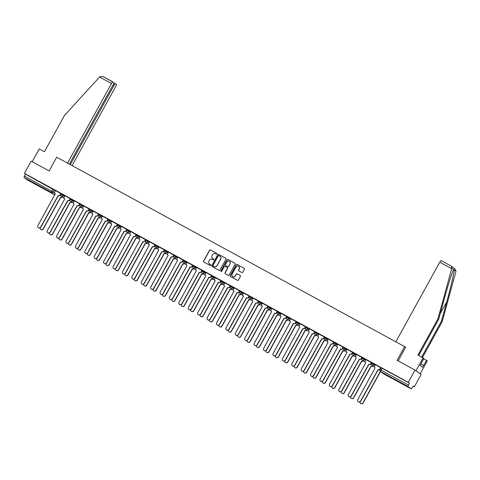 <?xml version="1.0" encoding="UTF-8"?>
<svg xmlns="http://www.w3.org/2000/svg" width="480" height="480" viewBox="0 0 480 480"><rect width="100%" height="100%" fill="white"/><g stroke="black" fill="none" stroke-linecap="round" stroke-linejoin="round"><path stroke-width="0.72" d="M216.954 254.022A0.48 0.474 -54 0 0 216.774 253.374L210.486 249.948A0.69 0.672 -54 0 0 209.562 250.23L203.562 261.096A0.69 0.672 -54 0 0 203.82 262.02L210.108 265.446A0.48 0.474 -54 0 0 210.756 265.248A0.48 0.474 -54 0 0 210.576 264.6L209.76 264.156A2.208 2.154 -54 0 1 208.932 261.198L209.436 260.292A2.208 2.154 -54 0 1 212.394 259.392L213.21 259.83A0.48 0.474 -54 0 0 213.858 259.638A0.48 0.474 -54 0 0 213.672 258.99L212.862 258.546A2.208 2.154 -54 0 1 212.034 255.582L212.532 254.676A2.208 2.154 -54 0 1 215.49 253.776L216.306 254.22A0.48 0.474 -54 0 0 216.954 254.022M34.122 183.144L39.87 186.486L34.122 183.144M399.294 381.906L405.042 385.242L399.294 381.906M241.782 272.52A0.69 0.672 -54 0 0 242.706 272.238L244.392 269.19A0.69 0.672 -54 0 0 244.134 268.266L237.15 264.462A0.69 0.672 -54 0 0 236.226 264.744L230.226 275.61A0.69 0.672 -54 0 0 230.484 276.534L237.468 280.338A0.69 0.672 -54 0 0 238.392 280.056L240.426 276.372A0.69 0.672 -54 0 0 240.168 275.448L237.18 273.822A0.69 0.672 -54 0 0 236.256 274.104L235.248 275.928A1.842 1.8 -54 0 1 232.578 276.558A1.842 1.8 -54 0 1 232.08 274.206L236.028 267.054A1.842 1.8 -54 0 1 238.698 266.424A1.842 1.8 -54 0 1 239.196 268.776L238.536 269.97A0.69 0.672 -54 0 0 238.794 270.894L241.782 272.52M24.408 173.394L31.164 161.154L49.134 170.94L56.7 157.224L404.628 346.596L397.062 360.312L415.026 370.092L408.276 382.326L24.408 173.394L25.488 174.18L24.432 176.088L54.618 192.816M225.984 259.17A0.69 0.672 -54 0 0 225.726 258.246L218.742 254.442A0.69 0.672 -54 0 0 217.818 254.724L211.818 265.59A0.69 0.672 -54 0 0 212.076 266.514L219.06 270.318A0.69 0.672 -54 0 0 219.984 270.036L225.984 259.17M227.946 259.452L234.93 263.256A0.69 0.672 -54 0 1 235.188 264.18L229.188 275.046A0.69 0.672 -54 0 1 228.264 275.328L225.276 273.702A0.69 0.672 -54 0 1 225.018 272.772L227.448 268.368A0.69 0.672 -54 0 0 227.19 267.444L225.21 266.364A0.69 0.672 -54 0 0 224.28 266.646L221.748 271.23A0.48 0.474 -54 0 1 221.052 271.398A0.48 0.474 -54 0 1 220.92 270.78L227.022 259.734A0.69 0.672 -54 0 1 227.946 259.452L235.05 263.346A0.69 0.672 -54 0 0 235.05 263.346L234.93 263.256M415.026 370.092L421.128 374.532L414.372 386.766L413.208 386.13M408.276 382.326L409.356 383.112L407.868 386.43L411.324 388.944L413.292 385.98L414.372 386.766M25.488 174.18L55.434 190.74M27.468 180.012L24 177.492L24.432 176.088M54.774 194.874A1.404 1.404 0 0 0 54.822 194.904A1.404 1.374 -54 0 1 54.768 194.874L27.456 180.006L54.768 194.874L51.318 192.36L24 177.492M55.494 190.632L54.78 191.928A1.404 1.374 -54 0 0 55.308 193.812L37.914 225.528A1.614 1.578 -54 0 0 38.352 227.592A1.614 1.578 -54 0 0 40.692 227.04L58.26 195.42A1.404 1.374 -54 0 0 60.15 194.844L61.062 193.698L55.494 190.638M70.422 198.792L64.86 195.726L64.188 197.046A1.404 1.374 -54 0 0 64.716 198.93L64.806 198.978A1.404 1.374 126 0 1 64.728 198.954L64.566 198.84M79.122 205.2L79.692 203.802L74.268 200.85L73.596 202.164A1.404 1.374 -54 0 0 74.124 204.054L56.73 235.77A1.614 1.578 -54 0 0 57.168 237.834A1.614 1.578 -54 0 0 59.502 237.276L77.076 205.662A1.404 1.374 -54 0 0 78.96 205.086L79.122 205.2A1.404 1.374 126 0 1 77.232 205.776L59.664 237.396A1.614 1.578 126 0 1 57.324 237.948L57.168 237.834M83.718 205.992L83.004 207.288A1.404 1.374 -54 0 0 83.526 209.172L66.138 240.888A1.614 1.578 -54 0 0 66.576 242.952A1.614 1.578 -54 0 0 68.91 242.4L86.484 210.78A1.404 1.374 -54 0 0 88.368 210.204L89.28 209.058L83.712 205.998M97.932 215.442L98.508 214.044L93.078 211.086L92.406 212.406A1.404 1.374 -54 0 0 92.934 214.29L75.546 246.012A1.614 1.578 -54 0 0 75.978 248.07A1.614 1.578 -54 0 0 78.318 247.518L95.892 215.898A1.404 1.374 -54 0 0 97.776 215.328L97.932 215.442A1.404 1.374 126 0 1 96.048 216.018L78.474 247.632A1.614 1.578 126 0 1 76.14 248.184L75.978 248.07M107.34 220.56L107.91 219.162L102.486 216.21L101.814 217.524A1.404 1.374 -54 0 0 102.342 219.414L84.948 251.13A1.614 1.578 -54 0 0 85.386 253.194A1.614 1.578 -54 0 0 87.726 252.636L105.294 221.022A1.404 1.374 -54 0 0 107.184 220.446L107.34 220.56A1.404 1.374 126 0 1 105.456 221.136L87.882 252.756A1.614 1.578 126 0 1 85.548 253.308L85.386 253.194M111.936 221.352L111.222 222.648A1.404 1.374 -54 0 0 111.75 224.532L94.356 256.248A1.614 1.578 -54 0 0 94.794 258.312A1.614 1.578 -54 0 0 97.128 257.76L114.702 226.14A1.404 1.374 -54 0 0 116.586 225.564L117.504 224.418L111.93 221.358M126.156 230.802L126.726 229.404L121.296 226.446L120.63 227.766A1.404 1.374 -54 0 0 121.158 229.65L103.764 261.372A1.614 1.578 -54 0 0 104.202 263.43A1.614 1.578 -54 0 0 106.536 262.878L124.11 231.258A1.404 1.374 -54 0 0 125.994 230.688L126.156 230.802A1.404 1.374 126 0 1 124.266 231.378L106.698 262.992A1.614 1.578 126 0 1 104.358 263.544L104.202 263.43M136.272 234.63L130.704 231.57L130.032 232.884A1.404 1.374 -54 0 0 130.56 234.774L113.172 266.49A1.614 1.578 -54 0 0 113.604 268.548A1.614 1.578 -54 0 0 115.944 267.996L133.518 236.382A1.404 1.374 -54 0 0 135.402 235.806L135.558 235.92A1.404 1.374 126 0 1 133.674 236.496L116.1 268.116A1.614 1.578 126 0 1 113.766 268.668L113.604 268.548M140.154 236.712L139.44 238.008A1.404 1.374 -54 0 0 139.968 239.892L122.58 271.608A1.614 1.578 -54 0 0 123.012 273.672A1.614 1.578 -54 0 0 125.352 273.12L142.926 241.5A1.404 1.374 -54 0 0 144.81 240.924L145.722 239.778L140.154 236.718M149.376 245.01L131.982 276.732A1.614 1.578 -54 0 0 132.42 278.79A1.614 1.578 -54 0 0 134.76 278.238L152.328 246.618A1.404 1.374 -54 0 0 154.212 246.048L155.13 244.896L149.52 241.806L148.848 243.126A1.404 1.374 -54 0 0 149.376 245.01L149.466 245.058A1.404 1.374 126 0 1 149.388 245.034L149.226 244.92M163.782 251.28L164.352 249.882L158.928 246.93L158.256 248.244A1.404 1.374 -54 0 0 158.784 250.134L141.39 281.85A1.614 1.578 -54 0 0 141.828 283.908A1.614 1.578 -54 0 0 144.162 283.356L161.736 251.742A1.404 1.374 -54 0 0 163.62 251.166L163.782 251.28A1.404 1.374 126 0 1 161.898 251.856L144.324 283.476A1.614 1.578 126 0 1 141.984 284.028L141.828 283.908M168.378 252.072L167.664 253.368A1.404 1.374 -54 0 0 168.186 255.252L150.798 286.968A1.614 1.578 -54 0 0 151.236 289.032A1.614 1.578 -54 0 0 153.57 288.48L171.144 256.86A1.404 1.374 -54 0 0 173.028 256.284L173.94 255.138L168.372 252.078M177.594 260.37L160.206 292.092A1.614 1.578 -54 0 0 160.638 294.15A1.614 1.578 -54 0 0 162.978 293.598L180.552 261.978A1.404 1.374 -54 0 0 182.436 261.408L183.348 260.256L177.738 257.166L177.066 258.486A1.404 1.374 -54 0 0 177.594 260.37L177.684 260.418A1.404 1.374 126 0 1 177.606 260.394L177.45 260.28M192 266.64L192.57 265.242L187.146 262.29L186.474 263.604A1.404 1.374 -54 0 0 187.002 265.494L169.608 297.21A1.614 1.578 -54 0 0 170.046 299.268A1.614 1.578 -54 0 0 172.386 298.716L189.954 267.102A1.404 1.374 -54 0 0 191.844 266.526L192 266.64A1.404 1.374 126 0 1 190.116 267.216L172.542 298.836A1.614 1.578 126 0 1 170.208 299.388L170.046 299.268M196.596 267.432L195.882 268.728A1.404 1.374 -54 0 0 196.41 270.612L179.016 302.328A1.614 1.578 -54 0 0 179.454 304.392A1.614 1.578 -54 0 0 181.794 303.84L199.362 272.22A1.404 1.374 -54 0 0 201.246 271.644L202.164 270.498L196.59 267.438M210.816 276.882L211.386 275.484L205.962 272.526L205.29 273.846A1.404 1.374 -54 0 0 205.818 275.73L188.424 307.452A1.614 1.578 -54 0 0 188.862 309.51A1.614 1.578 -54 0 0 191.196 308.958L208.77 277.338A1.404 1.374 -54 0 0 210.654 276.768L210.816 276.882A1.404 1.374 126 0 1 208.926 277.458L191.358 309.072A1.614 1.578 126 0 1 189.018 309.624L188.862 309.51M220.932 280.71L215.364 277.65L214.698 278.964A1.404 1.374 -54 0 0 215.22 280.854L197.832 312.57A1.614 1.578 -54 0 0 198.27 314.628A1.614 1.578 -54 0 0 200.604 314.076L218.178 282.462A1.404 1.374 -54 0 0 220.062 281.886L220.218 282A1.404 1.374 126 0 1 218.334 282.576L200.766 314.196A1.614 1.578 126 0 1 198.426 314.748L198.27 314.628M224.814 282.792L224.1 284.088A1.404 1.374 -54 0 0 224.628 285.972L207.24 317.688A1.614 1.578 -54 0 0 207.672 319.752A1.614 1.578 -54 0 0 210.012 319.2L227.586 287.58A1.404 1.374 -54 0 0 229.47 287.004L230.382 285.858L224.814 282.798M234.036 291.09L216.642 322.812A1.614 1.578 -54 0 0 217.08 324.87A1.614 1.578 -54 0 0 219.42 324.318L236.988 292.698A1.404 1.374 -54 0 0 238.878 292.128L239.79 290.976L234.18 287.886L233.508 289.206A1.404 1.374 -54 0 0 234.036 291.09L234.126 291.138A1.404 1.374 126 0 1 234.048 291.114L233.886 291M248.442 297.36L249.012 295.962L243.588 293.01L242.916 294.324A1.404 1.374 -54 0 0 243.444 296.214L226.05 327.93A1.614 1.578 -54 0 0 226.488 329.988A1.614 1.578 -54 0 0 228.822 329.436L246.396 297.822A1.404 1.374 -54 0 0 248.28 297.246L248.442 297.36A1.404 1.374 126 0 1 246.558 297.936L228.984 329.556A1.614 1.578 126 0 1 226.644 330.108L226.488 329.988M253.038 298.152L252.324 299.448A1.404 1.374 -54 0 0 252.852 301.332L235.458 333.048A1.614 1.578 -54 0 0 235.896 335.112A1.614 1.578 -54 0 0 238.23 334.56L255.804 302.94A1.404 1.374 -54 0 0 257.688 302.364L258.6 301.218L253.032 298.158M262.254 306.45L244.866 338.172A1.614 1.578 -54 0 0 245.298 340.23A1.614 1.578 -54 0 0 247.638 339.678L265.212 308.058A1.404 1.374 -54 0 0 267.096 307.488L268.008 306.336L262.398 303.246L261.726 304.566A1.404 1.374 -54 0 0 262.254 306.45L262.344 306.498A1.404 1.374 126 0 1 262.266 306.474L262.11 306.36M276.66 312.72L277.23 311.322L271.806 308.37L271.134 309.684A1.404 1.374 -54 0 0 271.662 311.574L254.274 343.29A1.614 1.578 -54 0 0 254.706 345.348A1.614 1.578 -54 0 0 257.046 344.796L274.62 313.182A1.404 1.374 -54 0 0 276.504 312.606L276.66 312.72A1.404 1.374 126 0 1 274.776 313.296L257.202 344.916A1.614 1.578 126 0 1 254.868 345.468L254.706 345.348M281.256 313.512L280.542 314.808A1.404 1.374 -54 0 0 281.07 316.692L263.676 348.408A1.614 1.578 -54 0 0 264.114 350.472A1.614 1.578 -54 0 0 266.454 349.92L284.022 318.3A1.404 1.374 -54 0 0 285.906 317.724L286.824 316.578L281.25 313.518M295.476 322.962L296.046 321.564L290.622 318.606L289.95 319.926A1.404 1.374 -54 0 0 290.478 321.81L273.084 353.532A1.614 1.578 -54 0 0 273.522 355.59A1.614 1.578 -54 0 0 275.856 355.038L293.43 323.418A1.404 1.374 -54 0 0 295.314 322.848L295.476 322.962A1.404 1.374 126 0 1 293.592 323.538L276.018 355.152A1.614 1.578 126 0 1 273.678 355.704L273.522 355.59M305.592 326.79L300.024 323.73L299.358 325.044A1.404 1.374 -54 0 0 299.88 326.934L282.492 358.65A1.614 1.578 -54 0 0 282.93 360.708A1.614 1.578 -54 0 0 285.264 360.156L302.838 328.542A1.404 1.374 -54 0 0 304.722 327.966L304.878 328.08A1.404 1.374 126 0 1 302.994 328.656L285.426 360.276A1.614 1.578 126 0 1 283.086 360.828L282.93 360.708M309.474 328.872L308.76 330.168A1.404 1.374 -54 0 0 309.288 332.052L291.9 363.768A1.614 1.578 -54 0 0 292.332 365.832A1.614 1.578 -54 0 0 294.672 365.28L312.246 333.66A1.404 1.374 -54 0 0 314.13 333.084L315.042 331.938L309.474 328.878M318.696 337.17L301.302 368.892A1.614 1.578 -54 0 0 301.74 370.95A1.614 1.578 -54 0 0 304.08 370.398L321.648 338.778A1.404 1.374 -54 0 0 323.538 338.208L324.45 337.056L318.84 333.966L318.168 335.286A1.404 1.374 -54 0 0 318.696 337.17L318.786 337.218A1.404 1.374 126 0 1 318.708 337.194L318.546 337.08M333.102 343.44L333.672 342.042L328.248 339.09L327.576 340.404A1.404 1.374 -54 0 0 328.104 342.294L310.71 374.01A1.614 1.578 -54 0 0 311.148 376.068A1.614 1.578 -54 0 0 313.488 375.516L331.056 343.902A1.404 1.374 -54 0 0 332.94 343.326L333.102 343.44A1.404 1.374 126 0 1 331.218 344.016L313.644 375.636A1.614 1.578 126 0 1 311.304 376.188L311.148 376.068M337.698 344.232L336.984 345.528A1.404 1.374 -54 0 0 337.512 347.412L320.118 379.128A1.614 1.578 -54 0 0 320.556 381.192A1.614 1.578 -54 0 0 322.89 380.64L340.464 349.02A1.404 1.374 -54 0 0 342.348 348.444L343.26 347.298L337.692 344.238M346.914 352.53L329.526 384.252A1.614 1.578 -54 0 0 329.964 386.31A1.614 1.578 -54 0 0 332.298 385.758L349.872 354.138A1.404 1.374 -54 0 0 351.756 353.568L352.668 352.416L347.058 349.326L346.392 350.646A1.404 1.374 -54 0 0 346.914 352.53L347.004 352.578A1.404 1.374 126 0 1 346.926 352.554L346.77 352.44M361.32 358.8L361.896 357.402L356.466 354.45L355.794 355.764A1.404 1.374 -54 0 0 356.322 357.654L338.934 389.37A1.614 1.578 -54 0 0 339.366 391.428A1.614 1.578 -54 0 0 341.706 390.876L359.28 359.262A1.404 1.374 -54 0 0 361.164 358.686L361.32 358.8A1.404 1.374 126 0 1 359.436 359.376L341.862 390.996A1.614 1.578 126 0 1 339.528 391.548L339.366 391.428M365.916 359.592L365.202 360.888A1.404 1.374 -54 0 0 365.73 362.772L348.336 394.488A1.614 1.578 -54 0 0 348.774 396.552A1.614 1.578 -54 0 0 351.114 396L368.682 364.38A1.404 1.374 -54 0 0 370.572 363.804L371.484 362.658L365.916 359.598M380.136 369.042L380.706 367.644L375.282 364.686L374.61 366.006A1.404 1.374 -54 0 0 375.138 367.89L357.744 399.606A1.614 1.578 -54 0 0 358.182 401.67A1.614 1.578 -54 0 0 360.516 401.118L378.09 369.498A1.404 1.374 -54 0 0 379.974 368.928L380.136 369.042A1.404 1.374 126 0 1 378.252 369.618L360.678 401.232A1.614 1.578 126 0 1 358.338 401.784L358.182 401.67M371.67 362.646L375.264 364.818M362.262 357.528L365.856 359.7M352.854 352.41L356.448 354.582M343.446 347.286L347.046 349.458M334.044 342.168L337.638 344.34M324.636 337.05L328.23 339.222M315.228 331.926L318.822 334.098M305.82 326.808L309.414 328.98M296.418 321.69L300.012 323.862M287.01 316.566L290.604 318.738M277.602 311.448L281.196 313.62M268.194 306.33L271.788 308.502M258.786 301.206L262.38 303.378M249.384 296.088L252.978 298.26M239.976 290.97L243.57 293.142M230.568 285.846L234.162 288.018M221.16 280.728L224.754 282.9M211.752 275.61L215.352 277.782M202.35 270.486L205.944 272.658M192.942 265.368L196.536 267.54M183.534 260.25L187.128 262.422M174.126 255.126L177.72 257.298M164.724 250.008L168.318 252.18M155.316 244.89L158.91 247.062M145.908 239.766L149.502 241.938M136.5 234.648L140.094 236.82M127.092 229.53L130.686 231.702M117.69 224.406L121.284 226.578M108.282 219.288L111.876 221.46M98.874 214.17L102.468 216.342M89.466 209.046L93.06 211.218M80.064 203.928L83.658 206.1M70.656 198.81L74.25 200.982M61.248 193.686L64.842 195.858M404.628 346.596L405.642 347.334M409.356 383.112L381.078 367.77M213.78 259.068L212.982 258.63M210.684 264.684L209.886 264.246M216.774 253.374L210.606 250.038A0.69 0.672 -54 0 0 209.682 250.32L203.682 261.186A0.69 0.672 -54 0 0 203.814 262.02M225.858 258.342A0.69 0.672 -54 0 0 225.846 258.336L218.862 254.532A0.69 0.672 -54 0 0 217.938 254.814L211.938 265.68A0.69 0.672 -54 0 0 212.07 266.514M218.928 255.642A0.48 0.474 -54 0 0 218.28 255.84L213.012 265.38A0.48 0.474 -54 0 0 213.192 266.028L214.05 266.496A2.208 2.154 -54 0 0 217.014 265.59L220.614 259.074A2.208 2.154 -54 0 0 219.786 256.11L218.928 255.642M220.074 256.302A2.208 2.154 -54 0 1 220.734 259.164L217.134 265.68A2.208 2.154 -54 0 1 214.176 266.58L213.318 266.112M227.322 267.534A0.69 0.672 -54 0 1 227.574 268.458L225.138 272.862A0.69 0.672 -54 0 0 225.264 273.696M228.066 259.542A0.69 0.672 -54 0 0 227.142 259.824L221.046 270.87A0.48 0.474 -54 0 0 221.118 271.434M229.974 263.796A1.842 1.8 -54 0 0 229.476 261.444A1.842 1.8 -54 0 0 226.806 262.074L225.414 264.594A0.69 0.672 -54 0 0 225.672 265.518L227.658 266.598A0.69 0.672 -54 0 0 228.582 266.316L230.094 263.886A1.842 1.8 -54 0 0 229.536 261.486M230.094 263.886L228.702 266.406A0.69 0.672 -54 0 1 227.778 266.688L225.798 265.608M238.758 266.466A1.842 1.8 -54 0 1 239.316 268.866L238.656 270.054A0.69 0.672 -54 0 0 238.788 270.888M232.638 276.6A1.842 1.8 -54 0 0 235.368 276.018L235.248 275.928M240.168 275.448L240.288 275.538A0.69 0.672 -54 0 0 240.288 275.538L237.3 273.912A0.69 0.672 -54 0 0 236.376 274.194L235.368 276.018M244.134 268.266L244.254 268.356A0.69 0.672 -54 0 0 244.254 268.356L237.27 264.552A0.69 0.672 -54 0 0 236.346 264.834L230.346 275.7A0.69 0.672 -54 0 0 230.478 276.528M62.502 197.064A1.404 1.374 126 0 1 60.864 197.31L60.702 197.196A1.404 1.374 -54 0 0 62.34 196.95M40.176 227.814A1.614 1.578 -54 0 0 43.128 228.816L60.612 197.148M60.774 197.262L43.29 228.93A1.614 1.578 126 0 1 40.95 229.482L40.794 229.368M60.306 194.964A1.404 1.374 126 0 1 58.422 195.534L40.848 227.154A1.614 1.578 126 0 1 38.514 227.706L38.352 227.592M60.864 193.554L60.15 194.844M71.904 202.182A1.404 1.374 126 0 1 70.266 202.428L70.11 202.314A1.404 1.374 -54 0 0 71.748 202.068M49.584 232.938A1.614 1.578 -54 0 0 52.536 233.934L70.02 202.266M70.176 202.38L52.698 234.048A1.614 1.578 126 0 1 50.358 234.6L50.202 234.486M81.312 207.306A1.404 1.374 126 0 1 79.674 207.552L79.518 207.438A1.404 1.374 -54 0 0 81.156 207.186M58.992 238.056A1.614 1.578 -54 0 0 61.944 239.052L79.428 207.384M79.584 207.504L62.106 239.172A1.614 1.578 126 0 1 59.766 239.724L59.604 239.604M99.612 77.04L99.972 76.662L102.858 76.47L112.878 81.924A2.106 0.45 118.6 0 0 112.89 81.93A2.106 0.45 118.6 0 0 111.516 83.514L99.612 77.04L64.464 115.482L44.436 151.764L39.246 148.938L32.196 161.718M72.072 165.594L115.698 86.562A2.106 0.45 118.6 0 0 116.352 84.45L115.428 83.772A2.106 0.45 118.6 0 0 115.416 83.766A2.106 0.45 118.6 0 0 114.042 85.356L113.106 84.846M70.284 164.616L114.042 85.356M69.348 164.112L113.172 84.726A2.106 0.45 118.6 0 0 113.826 82.614L102.858 76.47M67.56 163.134L111.516 83.514M421.662 357.084L441.42 321.294L442.14 321.816L456 271.206L454.662 268.59M441.42 321.294L446.76 301.83C450.582 288.03 454.278 272.136 454.182 269.886L453.588 269.61M395.832 341.808L439.788 262.188A2.106 0.45 -61.4 0 1 441.162 260.604A2.106 0.45 -61.4 0 1 441.168 260.61L451.212 266.076L451.836 268.176L437.958 318.774L417.93 355.05L423.834 358.398L420.162 365.55L422.514 367.266L426.582 360.396L423.624 358.788M426.582 360.396L427.302 360.918L420.174 373.83L415.986 370.788L423.114 357.876M442.14 321.816L422.442 357.51M437.958 318.774L438.678 319.296L418.704 355.476M451.836 268.176L453.654 269.496C452.562 270.882 447.762 285.978 444.012 299.832L438.678 319.296M398.154 360.906L405.588 347.298M423.534 365.418L420.996 364.038M451.212 266.076L454.932 268.764M70.428 198.786L69.714 200.082A1.404 1.374 126 0 1 67.83 200.658L50.256 232.272A1.614 1.578 126 0 1 47.916 232.824L47.76 232.71A1.614 1.578 -54 0 0 50.1 232.158L67.668 200.538A1.404 1.374 -54 0 0 69.552 199.968L69.714 200.082M64.716 198.93L47.322 230.652A1.614 1.578 -54 0 0 47.76 232.71M70.266 198.672L69.552 199.968M79.674 203.796L78.96 205.086M90.72 212.424A1.404 1.374 126 0 1 89.082 212.67L88.926 212.556A1.404 1.374 -54 0 0 90.564 212.31M68.4 243.174A1.614 1.578 -54 0 0 71.352 244.176L88.83 212.508M88.992 212.622L71.508 244.29A1.614 1.578 126 0 1 69.174 244.842L69.012 244.728M100.128 217.542A1.404 1.374 126 0 1 98.49 217.788L98.328 217.674A1.404 1.374 -54 0 0 99.966 217.428M77.802 248.298A1.614 1.578 -54 0 0 80.76 249.294L98.238 217.626M98.4 217.74L80.916 249.408A1.614 1.578 126 0 1 78.576 249.96L78.42 249.846M109.536 222.666A1.404 1.374 126 0 1 107.898 222.912L107.736 222.798A1.404 1.374 -54 0 0 109.374 222.546M87.21 253.416A1.614 1.578 -54 0 0 90.162 254.412L107.646 222.744M107.802 222.864L90.324 254.532A1.614 1.578 126 0 1 87.984 255.084L87.828 254.964M88.524 210.324A1.404 1.374 126 0 1 86.64 210.894L69.072 242.514A1.614 1.578 126 0 1 66.732 243.066L66.576 242.952M89.082 208.914L88.368 210.204M98.49 214.032L97.776 215.328M107.898 219.156L107.184 220.446M118.938 227.784A1.404 1.374 126 0 1 117.3 228.03L117.144 227.916A1.404 1.374 -54 0 0 118.782 227.67M96.618 258.534A1.614 1.578 -54 0 0 99.57 259.536L117.054 227.868M117.21 227.982L99.732 259.65A1.614 1.578 126 0 1 97.392 260.202L97.236 260.088M116.748 225.684A1.404 1.374 126 0 1 114.864 226.254L97.29 257.874A1.614 1.578 126 0 1 94.95 258.426L94.794 258.312M117.3 224.274L116.586 225.564M128.346 232.902A1.404 1.374 126 0 1 126.708 233.148L126.552 233.034A1.404 1.374 -54 0 0 128.19 232.788M106.026 263.658A1.614 1.578 -54 0 0 108.978 264.654L126.462 232.986M126.618 233.1L109.134 264.768A1.614 1.578 126 0 1 106.8 265.32L106.638 265.206M126.708 229.392L125.994 230.688M137.754 238.026A1.404 1.374 126 0 1 136.116 238.272L135.954 238.158A1.404 1.374 -54 0 0 137.598 237.906M115.428 268.776A1.614 1.578 -54 0 0 118.386 269.772L135.864 238.104M136.026 238.224L118.542 269.892A1.614 1.578 126 0 1 116.208 270.444L116.046 270.324M136.278 234.624L135.558 235.92M136.116 234.516L135.402 235.806M147.162 243.144A1.404 1.374 126 0 1 145.524 243.39L145.362 243.276A1.404 1.374 -54 0 0 147 243.03M124.836 273.894A1.614 1.578 -54 0 0 127.794 274.896L145.272 243.228M145.434 243.342L127.95 275.01A1.614 1.578 126 0 1 125.61 275.562L125.454 275.448M144.966 241.044A1.404 1.374 126 0 1 143.082 241.614L125.508 273.234A1.614 1.578 126 0 1 123.174 273.786L123.012 273.672M145.524 239.634L144.81 240.924M156.57 248.262A1.404 1.374 126 0 1 154.926 248.508L154.77 248.394A1.404 1.374 -54 0 0 156.408 248.148M134.244 279.018A1.614 1.578 -54 0 0 137.196 280.014L154.68 248.346M154.836 248.46L137.358 280.128A1.614 1.578 126 0 1 135.018 280.68L134.862 280.566M154.374 246.162A1.404 1.374 126 0 1 152.49 246.738L134.916 278.352A1.614 1.578 126 0 1 132.576 278.904L132.42 278.79M154.926 244.752L154.212 246.048M165.972 253.386A1.404 1.374 126 0 1 164.334 253.632L164.178 253.512A1.404 1.374 -54 0 0 165.816 253.266M143.652 284.136A1.614 1.578 -54 0 0 146.604 285.132L164.088 253.464M164.244 253.584L146.766 285.252A1.614 1.578 126 0 1 144.426 285.804L144.27 285.684M164.334 249.876L163.62 251.166M175.38 258.504A1.404 1.374 126 0 1 173.742 258.75L173.586 258.636A1.404 1.374 -54 0 0 175.224 258.39M153.06 289.254A1.614 1.578 -54 0 0 156.012 290.256L173.496 258.588M173.652 258.702L156.168 290.37A1.614 1.578 126 0 1 153.834 290.922L153.672 290.808M173.184 256.404A1.404 1.374 126 0 1 171.3 256.974L153.732 288.594A1.614 1.578 126 0 1 151.392 289.146L151.236 289.032M173.742 254.994L173.028 256.284M184.788 263.622A1.404 1.374 126 0 1 183.15 263.868L182.988 263.754A1.404 1.374 -54 0 0 184.626 263.508M162.462 294.378A1.614 1.578 -54 0 0 165.42 295.374L182.898 263.706M183.06 263.82L165.576 295.488A1.614 1.578 126 0 1 163.242 296.04L163.08 295.926M182.592 261.522A1.404 1.374 126 0 1 180.708 262.098L163.134 293.712A1.614 1.578 126 0 1 160.8 294.264L160.638 294.15M183.15 260.112L182.436 261.408M194.196 268.746A1.404 1.374 126 0 1 192.558 268.992L192.396 268.872A1.404 1.374 -54 0 0 194.034 268.626M171.87 299.496A1.614 1.578 -54 0 0 174.822 300.492L192.306 268.824M192.468 268.944L174.984 300.612A1.614 1.578 126 0 1 172.644 301.164L172.488 301.044M192.558 265.236L191.844 266.526M203.598 273.864A1.404 1.374 126 0 1 201.96 274.11L201.804 273.996A1.404 1.374 -54 0 0 203.442 273.75M181.278 304.614A1.614 1.578 -54 0 0 184.23 305.616L201.714 273.948M201.87 274.062L184.392 305.73A1.614 1.578 126 0 1 182.052 306.282L181.896 306.168M201.408 271.764A1.404 1.374 126 0 1 199.524 272.334L181.95 303.954A1.614 1.578 126 0 1 179.61 304.506L179.454 304.392M201.96 270.354L201.246 271.644M213.006 278.982A1.404 1.374 126 0 1 211.368 279.228L211.212 279.114A1.404 1.374 -54 0 0 212.85 278.868M190.686 309.738A1.614 1.578 -54 0 0 193.638 310.734L211.122 279.066M211.278 279.18L193.8 310.848A1.614 1.578 126 0 1 191.46 311.4L191.298 311.286M211.368 275.472L210.654 276.768M222.414 284.106A1.404 1.374 126 0 1 220.776 284.352L220.62 284.232A1.404 1.374 -54 0 0 222.258 283.986M200.094 314.856A1.614 1.578 -54 0 0 203.046 315.852L220.524 284.184M220.686 284.304L203.202 315.972A1.614 1.578 126 0 1 200.868 316.524L200.706 316.404M220.938 280.704L220.218 282M220.776 280.596L220.062 281.886M231.822 289.224A1.404 1.374 126 0 1 230.184 289.47L230.022 289.356A1.404 1.374 -54 0 0 231.66 289.11M209.496 319.974A1.614 1.578 -54 0 0 212.454 320.976L229.932 289.308M230.094 289.422L212.61 321.09A1.614 1.578 126 0 1 210.27 321.642L210.114 321.528M229.626 287.124A1.404 1.374 126 0 1 227.742 287.694L210.168 319.314A1.614 1.578 126 0 1 207.834 319.866L207.672 319.752M230.184 285.714L229.47 287.004M241.23 294.342A1.404 1.374 126 0 1 239.592 294.588L239.43 294.474A1.404 1.374 -54 0 0 241.068 294.228M218.904 325.098A1.614 1.578 -54 0 0 221.856 326.094L239.34 294.426M239.496 294.54L222.018 326.208A1.614 1.578 126 0 1 219.678 326.76L219.522 326.646M239.034 292.242A1.404 1.374 126 0 1 237.15 292.818L219.576 324.432A1.614 1.578 126 0 1 217.242 324.984L217.08 324.87M239.592 290.832L238.878 292.128M250.632 299.466A1.404 1.374 126 0 1 248.994 299.712L248.838 299.592A1.404 1.374 -54 0 0 250.476 299.346M228.312 330.216A1.614 1.578 -54 0 0 231.264 331.212L248.748 299.544M248.904 299.664L231.426 331.332A1.614 1.578 126 0 1 229.086 331.884L228.93 331.764M248.994 295.956L248.28 297.246M260.04 304.584A1.404 1.374 126 0 1 258.402 304.83L258.246 304.716A1.404 1.374 -54 0 0 259.884 304.47M237.72 335.334A1.614 1.578 -54 0 0 240.672 336.336L258.156 304.668M258.312 304.782L240.828 336.45A1.614 1.578 126 0 1 238.494 337.002L238.332 336.888M257.85 302.484A1.404 1.374 126 0 1 255.96 303.054L238.392 334.674A1.614 1.578 126 0 1 236.052 335.226L235.896 335.112M258.402 301.074L257.688 302.364M269.448 309.702A1.404 1.374 126 0 1 267.81 309.948L267.648 309.834A1.404 1.374 -54 0 0 269.292 309.588M247.122 340.458A1.614 1.578 -54 0 0 250.08 341.454L267.558 309.786M267.72 309.9L250.236 341.568A1.614 1.578 126 0 1 247.902 342.12L247.74 342.006M267.252 307.602A1.404 1.374 126 0 1 265.368 308.178L247.794 339.792A1.614 1.578 126 0 1 245.46 340.344L245.298 340.23M267.81 306.192L267.096 307.488M278.856 314.826A1.404 1.374 126 0 1 277.218 315.072L277.056 314.952A1.404 1.374 -54 0 0 278.694 314.706M256.53 345.576A1.614 1.578 -54 0 0 259.488 346.572L276.966 314.904M277.128 315.024L259.644 346.692A1.614 1.578 126 0 1 257.304 347.244L257.148 347.124M277.218 311.316L276.504 312.606M288.264 319.944A1.404 1.374 126 0 1 286.62 320.19L286.464 320.076A1.404 1.374 -54 0 0 288.102 319.83M265.938 350.694A1.614 1.578 -54 0 0 268.89 351.696L286.374 320.028M286.53 320.142L269.052 351.81A1.614 1.578 126 0 1 266.712 352.362L266.556 352.248M286.068 317.844A1.404 1.374 126 0 1 284.184 318.414L266.61 350.034A1.614 1.578 126 0 1 264.27 350.586L264.114 350.472M286.62 316.434L285.906 317.724M297.666 325.062A1.404 1.374 126 0 1 296.028 325.308L295.872 325.194A1.404 1.374 -54 0 0 297.51 324.948M275.346 355.818A1.614 1.578 -54 0 0 278.298 356.814L295.782 325.146M295.938 325.26L278.46 356.928A1.614 1.578 126 0 1 276.12 357.48L275.964 357.366M296.028 321.552L295.314 322.848M307.074 330.186A1.404 1.374 126 0 1 305.436 330.432L305.28 330.312A1.404 1.374 -54 0 0 306.918 330.066M284.754 360.936A1.614 1.578 -54 0 0 287.706 361.932L305.19 330.264M305.346 330.384L287.862 362.052A1.614 1.578 126 0 1 285.528 362.604L285.366 362.484M305.598 326.784L304.878 328.08M305.436 326.676L304.722 327.966M316.482 335.304A1.404 1.374 126 0 1 314.844 335.55L314.682 335.436A1.404 1.374 -54 0 0 316.32 335.19M294.156 366.054A1.614 1.578 -54 0 0 297.114 367.056L314.592 335.388M314.754 335.502L297.27 367.17A1.614 1.578 126 0 1 294.936 367.722L294.774 367.608M314.286 333.204A1.404 1.374 126 0 1 312.402 333.774L294.828 365.394A1.614 1.578 126 0 1 292.494 365.946L292.332 365.832M314.844 331.794L314.13 333.084M325.89 340.422A1.404 1.374 126 0 1 324.252 340.668L324.09 340.554A1.404 1.374 -54 0 0 325.728 340.308M303.564 371.178A1.614 1.578 -54 0 0 306.516 372.174L324 340.506M324.162 340.62L306.678 372.288A1.614 1.578 126 0 1 304.338 372.84L304.182 372.726M323.694 338.322A1.404 1.374 126 0 1 321.81 338.898L304.236 370.512A1.614 1.578 126 0 1 301.902 371.064L301.74 370.95M324.252 336.912L323.538 338.208M335.292 345.546A1.404 1.374 126 0 1 333.654 345.792L333.498 345.672A1.404 1.374 -54 0 0 335.136 345.426M312.972 376.296A1.614 1.578 -54 0 0 315.924 377.292L333.408 345.624M333.564 345.738L316.086 377.412A1.614 1.578 126 0 1 313.746 377.964L313.59 377.844M333.654 342.036L332.94 343.326M344.7 350.664A1.404 1.374 126 0 1 343.062 350.91L342.906 350.796A1.404 1.374 -54 0 0 344.544 350.55M322.38 381.414A1.614 1.578 -54 0 0 325.332 382.416L342.816 350.748M342.972 350.862L325.488 382.53A1.614 1.578 126 0 1 323.154 383.082L322.992 382.968M342.51 348.564A1.404 1.374 126 0 1 340.62 349.134L323.052 380.754A1.614 1.578 126 0 1 320.712 381.306L320.556 381.192M343.062 347.154L342.348 348.444M354.108 355.782A1.404 1.374 126 0 1 352.47 356.028L352.314 355.914A1.404 1.374 -54 0 0 353.952 355.668M331.782 386.538A1.614 1.578 -54 0 0 334.74 387.534L352.218 355.866M352.38 355.98L334.896 387.648A1.614 1.578 126 0 1 332.562 388.2L332.4 388.086M351.912 353.682A1.404 1.374 126 0 1 350.028 354.258L332.46 385.872A1.614 1.578 126 0 1 330.12 386.424L329.964 386.31M352.47 352.272L351.756 353.568M363.516 360.906A1.404 1.374 126 0 1 361.878 361.152L361.716 361.032A1.404 1.374 -54 0 0 363.354 360.786M341.19 391.656A1.614 1.578 -54 0 0 344.148 392.652L361.626 360.984M361.788 361.098L344.304 392.772A1.614 1.578 126 0 1 341.964 393.324L341.808 393.204M361.878 357.396L361.164 358.686M372.924 366.024A1.404 1.374 126 0 1 371.286 366.27L371.124 366.156A1.404 1.374 -54 0 0 372.762 365.91M350.598 396.774A1.614 1.578 -54 0 0 353.55 397.776L371.034 366.108M371.19 366.222L353.712 397.89A1.614 1.578 126 0 1 351.372 398.442L351.216 398.328M370.728 363.924A1.404 1.374 126 0 1 368.844 364.494L351.27 396.114A1.614 1.578 126 0 1 348.936 396.666L348.774 396.552M371.286 362.514L370.572 363.804M360.006 401.898A1.614 1.578 -54 0 0 362.958 402.894L380.334 371.418M380.496 371.532L363.12 403.008A1.614 1.578 126 0 1 360.78 403.56L360.624 403.446M380.688 367.632L379.974 368.928M407.868 386.43L380.55 371.562L384.006 374.07L411.318 388.938L384.012 374.076A1.404 1.374 126 0 1 383.856 373.98A1.404 1.404 0 0 0 384.012 374.076L384.018 374.082M54.252 189.882L53.202 191.784A1.404 1.374 -54 0 1 51.318 192.36L52.8 189.048M374.082 363.96L373.71 364.638L374.892 365.496M364.674 358.842L364.302 359.514L365.484 360.378M355.266 353.718L354.894 354.396L356.076 355.254M345.858 348.6L345.486 349.278L346.668 350.136M336.456 343.482L336.078 344.154L337.266 345.018M327.048 338.358L326.676 339.036L327.858 339.894M317.64 333.24L317.268 333.918L318.45 334.776M308.232 328.122L307.86 328.794L309.042 329.658M298.83 322.998L298.452 323.676L299.634 324.534M289.422 317.88L289.05 318.558L290.232 319.416M280.014 312.762L279.642 313.434L280.824 314.298M270.606 307.638L270.234 308.316L271.416 309.174M261.198 302.52L260.826 303.198L262.008 304.056M251.796 297.402L251.418 298.074L252.6 298.938M242.388 292.278L242.016 292.956L243.198 293.814M232.98 287.16L232.608 287.838L233.79 288.696M223.572 282.042L223.2 282.714L224.382 283.578M214.164 276.918L213.792 277.596L214.974 278.454M204.762 271.8L204.384 272.478L205.572 273.336M195.354 266.682L194.982 267.354L196.164 268.218M185.946 261.558L185.574 262.236L186.756 263.094M176.538 256.44L176.166 257.118L177.348 257.976M167.136 251.322L166.758 251.994L167.94 252.858M157.728 246.198L157.356 246.876L158.538 247.734M148.32 241.08L147.948 241.758L149.13 242.616M138.912 235.962L138.54 236.634L139.722 237.498M129.504 230.838L129.132 231.516L130.314 232.374M120.102 225.72L119.724 226.398L120.906 227.256M110.694 220.602L110.322 221.274L111.504 222.138M101.286 215.478L100.914 216.156L102.096 217.014M91.878 210.36L91.506 211.038L92.688 211.896M82.47 205.242L82.098 205.914L83.28 206.778M73.068 200.118L72.69 200.796L73.878 201.654M63.66 195L63.288 195.678L64.47 196.536M60.876 194.364L63.288 195.678A1.404 1.374 126 0 1 61.254 196.158A1.404 1.404 0 0 1 60.852 194.34L61.224 193.662M70.278 199.482L72.69 200.796A1.404 1.374 126 0 1 70.662 201.276A1.404 1.404 0 0 1 70.254 199.464L70.632 198.786M79.686 204.606L82.098 205.914A1.404 1.374 126 0 1 80.064 206.394A1.404 1.404 0 0 1 79.662 204.582L80.034 203.904M89.094 209.724L91.506 211.038A1.404 1.374 126 0 1 89.472 211.518A1.404 1.404 0 0 1 89.07 209.7L89.442 209.022M98.502 214.842L100.914 216.156A1.404 1.374 126 0 1 98.88 216.636A1.404 1.404 0 0 1 98.478 214.824L98.85 214.146M107.91 219.966L110.322 221.274A1.404 1.374 126 0 1 108.288 221.754A1.404 1.404 0 0 1 107.886 219.942L108.258 219.264M117.312 225.084L119.724 226.398A1.404 1.374 126 0 1 117.696 226.878A1.404 1.404 0 0 1 117.288 225.06L117.666 224.382M126.72 230.202L129.132 231.516A1.404 1.374 126 0 1 127.098 231.996A1.404 1.404 0 0 1 126.696 230.184L127.068 229.506M136.128 235.326L138.54 236.634A1.404 1.374 126 0 1 136.506 237.114A1.404 1.404 0 0 1 136.104 235.302L136.476 234.624M145.536 240.444L147.948 241.758A1.404 1.374 126 0 1 145.914 242.238A1.404 1.404 0 0 1 145.512 240.42L145.884 239.742M154.944 245.562L157.356 246.876A1.404 1.374 126 0 1 155.322 247.356A1.404 1.404 0 0 1 154.92 245.544L155.292 244.866M164.346 250.686L166.758 251.994A1.404 1.374 126 0 1 164.73 252.474A1.404 1.404 0 0 1 164.322 250.662L164.7 249.984M173.754 255.804L176.166 257.118A1.404 1.374 126 0 1 174.132 257.598A1.404 1.404 0 0 1 173.73 255.78L174.102 255.102M183.162 260.922L185.574 262.236A1.404 1.374 126 0 1 183.54 262.716A1.404 1.404 0 0 1 183.138 260.904L183.51 260.226M192.57 266.046L194.982 267.354A1.404 1.374 126 0 1 192.948 267.834A1.404 1.404 0 0 1 192.546 266.022L192.918 265.344M201.972 271.164L204.384 272.478A1.404 1.374 126 0 1 202.356 272.958A1.404 1.404 0 0 1 201.948 271.14L202.326 270.462M211.38 276.282L213.792 277.596A1.404 1.374 126 0 1 211.758 278.076A1.404 1.404 0 0 1 211.356 276.264L211.728 275.586M220.788 281.406L223.2 282.714A1.404 1.374 126 0 1 221.166 283.194A1.404 1.404 0 0 1 220.764 281.382L221.136 280.704M230.196 286.524L232.608 287.838A1.404 1.374 126 0 1 230.574 288.318A1.404 1.404 0 0 1 230.172 286.5L230.544 285.822M239.604 291.642L242.016 292.956A1.404 1.374 126 0 1 239.982 293.436A1.404 1.404 0 0 1 239.58 291.624L239.952 290.946M249.006 296.766L251.418 298.074A1.404 1.374 126 0 1 249.39 298.554A1.404 1.404 0 0 1 248.982 296.742L249.36 296.064M258.414 301.884L260.826 303.198A1.404 1.374 126 0 1 258.792 303.678A1.404 1.404 0 0 1 258.39 301.86L258.762 301.182M267.822 307.002L270.234 308.316A1.404 1.374 126 0 1 268.2 308.796A1.404 1.404 0 0 1 267.798 306.984L268.17 306.306M277.23 312.126L279.642 313.434A1.404 1.374 126 0 1 277.608 313.914A1.404 1.404 0 0 1 277.206 312.102L277.578 311.424M286.638 317.244L289.05 318.558A1.404 1.374 126 0 1 287.016 319.038A1.404 1.404 0 0 1 286.608 317.22L286.986 316.542M296.04 322.362L298.452 323.676A1.404 1.374 126 0 1 296.424 324.156A1.404 1.404 0 0 1 296.016 322.344L296.394 321.666M305.448 327.486L307.86 328.794A1.404 1.374 126 0 1 305.826 329.274A1.404 1.404 0 0 1 305.424 327.462L305.796 326.784M314.856 332.604L317.268 333.918A1.404 1.374 126 0 1 315.234 334.398A1.404 1.404 0 0 1 314.832 332.58L315.204 331.902M324.264 337.722L326.676 339.036A1.404 1.374 126 0 1 324.642 339.516A1.404 1.404 0 0 1 324.24 337.704L324.612 337.026M333.666 342.846L336.078 344.154A1.404 1.374 126 0 1 334.05 344.634A1.404 1.404 0 0 1 333.642 342.822L334.02 342.144M343.074 347.964L345.486 349.278A1.404 1.374 126 0 1 343.452 349.758A1.404 1.404 0 0 1 343.05 347.94L343.422 347.262M352.482 353.082L354.894 354.396A1.404 1.374 126 0 1 352.86 354.876A1.404 1.404 0 0 1 352.458 353.064L352.83 352.386M361.89 358.206L364.302 359.514A1.404 1.374 126 0 1 362.268 359.994A1.404 1.404 0 0 1 361.866 358.182L362.238 357.504M371.298 363.324L373.71 364.638A1.404 1.374 126 0 1 371.676 365.118A1.404 1.404 0 0 1 371.274 363.3L371.646 362.622M382.038 368.244L380.988 370.152L408.3 385.02M381.054 367.746L379.998 369.648L380.988 370.152L380.55 371.562A1.404 1.374 126 0 1 380.4 371.466L383.856 373.98M113.88 82.932L115.404 83.76L113.88 82.932M456 271.206L454.182 269.886M451.686 268.668L439.788 262.188M440.22 313.674L446.76 301.83M64.098 198.228L61.254 196.158M73.506 203.346L70.662 201.276M82.914 208.47L80.064 206.394M92.322 213.588L89.472 211.518M101.73 218.706L98.88 216.636M111.132 223.83L108.288 221.754M120.54 228.948L117.696 226.878M129.948 234.066L127.098 231.996M139.356 239.19L136.506 237.114M148.764 244.308L145.914 242.238M158.166 249.426L155.322 247.356M167.574 254.55L164.73 252.474M176.982 259.668L174.132 257.598M186.39 264.786L183.54 262.716M195.792 269.91L192.948 267.834M205.2 275.028L202.356 272.958M214.608 280.146L211.758 278.076M224.016 285.27L221.166 283.194M233.424 290.388L230.574 288.318M242.826 295.506L239.982 293.436M252.234 300.63L249.39 298.554M261.642 305.748L258.792 303.678M271.05 310.866L268.2 308.796M280.458 315.99L277.608 313.914M289.86 321.108L287.016 319.038M299.268 326.226L296.424 324.156M308.676 331.35L305.826 329.274M318.084 336.468L315.234 334.398M327.486 341.586L324.642 339.516M336.894 346.71L334.05 344.634M346.302 351.828L343.452 349.758M355.71 356.946L352.86 354.876M365.118 362.07L362.268 359.994M374.52 367.188L371.676 365.118M379.998 369.648A1.404 1.404 0 0 0 380.4 371.466M451.248 266.1L441.162 260.604"/></g></svg>

